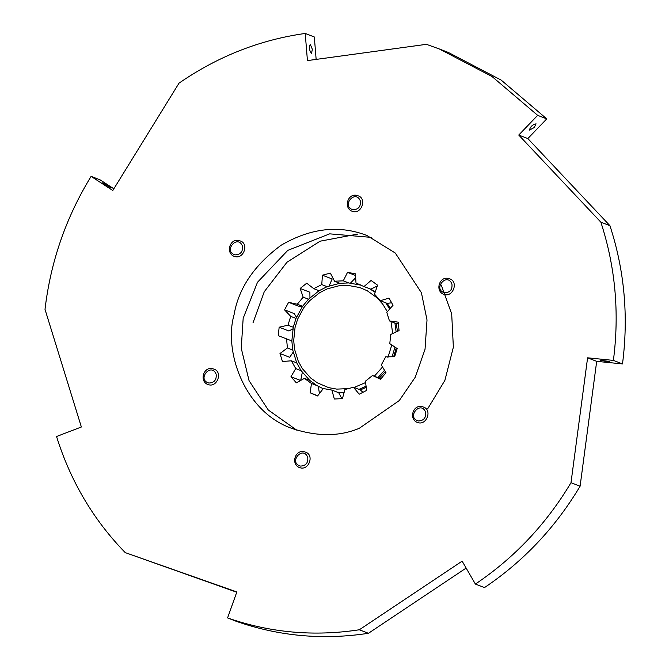 <?xml version="1.0" encoding="UTF-8"?>
<svg xmlns="http://www.w3.org/2000/svg" width="669" height="669" viewBox="0 0 669 669"><rect width="100%" height="100%" fill="white"/><g stroke="black" fill="none" stroke-linecap="round" stroke-linejoin="round"><path stroke-width="1" d="M290.714 316.353L284.534 309.856L288.615 302.329L297.287 304.228L303.174 297.153L300.155 288.456L306.728 283.188L313.753 288.673L321.764 284.593L322.433 275.202L330.361 273.103L334.525 281.214L343.281 280.838L347.512 272.375L355.423 273.805L356.008 283.146L363.995 286.549L371.069 280.47L377.592 285.186L374.498 294.143L380.318 300.724L389.015 298.081L393.029 305.273L386.782 312.289L389.45 320.919L398.247 322.174L399.059 330.595L390.746 334.458L389.793 343.64L397.185 348.574L394.643 356.769L385.704 356.82L381.297 364.965L385.996 372.725L380.552 379.264L372.533 375.493L365.425 381.196L366.62 390.437L359.211 394.208L353.491 387.259L344.92 389.534L342.411 398.657L334.316 399L331.891 390.086L323.336 388.53L317.558 395.964L310.173 392.82L311.461 383.471L304.403 378.37L296.342 382.827L290.956 376.739L295.731 368.577L291.391 360.8L282.443 361.503L279.985 353.525L287.419 347.964L286.549 338.865L278.271 335.696L279.157 327.208L287.971 325.201L290.714 316.353L296.007 318.402L293.273 327.233L291.851 340.856L292.721 349.946L296.693 362.79L301.05 370.584L309.764 380.427L316.872 385.561L323.186 388.722L316.922 385.587L309.856 380.485M287.971 325.201L293.265 327.258M284.534 309.856L294.26 313.627L296.476 317.265M288.615 302.329L298.341 306.093L302.338 306.636M297.287 304.228L302.58 306.285M303.174 297.153L308.476 299.21M300.155 288.456L309.881 292.228L309.956 297.755M313.753 288.673L319.08 290.731M321.764 284.593L327.116 286.667M322.433 275.202L332.159 278.973L329.165 285.88M334.525 281.214L339.902 283.296M343.281 280.838L348.683 282.937M347.512 272.375L355.532 275.477M356.008 283.146L361.135 285.136M363.995 286.549L370.81 289.192L375.267 291.901M380.318 300.724L387.142 303.366L390.362 308.267M389.45 320.919L396.274 323.562L397.419 331.356M372.533 375.493L380.912 378.838M353.491 387.259L360.315 389.902L366.227 387.368M331.891 390.086L338.715 392.728L343.991 392.92M310.173 392.82L317.725 395.747M311.461 383.471L316.889 385.578M304.403 378.37L309.806 380.46M290.956 376.739L300.598 380.477M295.731 368.577L301.092 370.651M291.391 360.8L296.735 362.874M279.985 353.525L289.71 357.296L293.173 352.178M287.419 347.964L292.738 350.029M286.549 338.865L291.851 340.922M279.157 327.208L288.883 330.979L292.93 328.83M379.356 378.136L385.302 371.571M393.648 356.769L396.274 347.972M398.423 323.997L396.274 323.562M391.633 302.781L387.142 303.366M377.333 285.956L370.81 289.192M355.674 277.752L350.514 283.054M302.313 372.374L300.699 380.418M318.327 386.398L319.431 393.556M338.715 392.728L341.867 398.682M360.315 389.902L362.907 392.327M209.096 384.867L207.766 384.499C198.693 380.878 204.037 365.149 213.746 369.054C222.852 371.588 217.576 386.95 209.096 384.867M208.879 383.036C196.443 379.699 211.253 361.896 216.162 374.28C216.689 379.875 214.264 382.793 208.879 383.036M353.291 211.588L351.961 211.212C342.896 207.591 348.24 191.869 357.948 195.774C367.047 198.308 361.77 213.67 353.291 211.588M353.081 209.757C340.638 206.412 355.456 188.608 360.365 201.001C360.892 206.596 358.459 209.514 353.081 209.757M418.568 422.791L417.239 422.423C408.165 418.802 413.509 403.073 423.218 406.978C432.325 409.512 427.048 424.882 418.568 422.791M418.351 420.968C405.916 417.623 420.726 399.819 425.643 412.213C426.161 417.807 423.736 420.726 418.351 420.968M300.674 467.915L299.344 467.539C290.279 463.918 295.623 448.197 305.332 452.102C314.43 454.636 309.153 469.998 300.674 467.915M300.465 466.084C288.021 462.739 302.84 444.935 307.748 457.328C308.275 462.923 305.842 465.841 300.465 466.084M444.877 294.636L443.547 294.26C434.474 290.639 439.817 274.917 449.526 278.814C458.633 281.348 453.356 296.718 444.877 294.636M444.659 292.805C432.224 289.46 447.034 271.656 451.951 284.049C452.47 289.644 450.045 292.562 444.659 292.805M235.404 256.704L234.075 256.336C225.001 252.715 230.345 236.985 240.054 240.89C249.161 243.424 243.884 258.786 235.404 256.704M235.187 254.872C222.752 251.536 237.562 233.732 242.471 246.117C242.998 251.72 240.572 254.638 235.187 254.872M439.257 48.937L426.404 44.33L307.431 60.595L305.223 33.45C259.898 39.814 217.835 56.38 179.033 83.14L112.785 190.523L91.101 176.373C65.997 217.375 50.627 261.704 45.007 309.354L81.367 426.998L56.547 436.497C70.554 481.262 93.459 519.972 125.254 552.627L236.843 591.94L227.569 617.939L236.667 621.459C279.249 636.278 323.169 640.225 368.435 633.292L359.337 629.772L462.137 561.149L475.391 584.07L484.49 587.591C523.576 561.308 555.446 527.515 580.098 486.221L571 482.692L587.591 357.815L613.398 360.399L622.496 363.919C628.651 316.32 624.47 270.234 609.944 225.679L527.841 138.567L546.757 118.873L537.667 115.344L492.091 76.575L439.257 48.937L448.355 52.458L501.19 80.104L546.757 118.873M609.944 225.679L600.846 222.15L518.743 135.046L537.667 115.344M600.846 222.15C615.371 266.714 619.561 312.791 613.398 360.399M571 482.692C546.347 523.986 514.478 557.779 475.391 584.07M359.337 629.772C314.07 636.696 270.151 632.757 227.569 617.939M359.312 428.277C339.526 436.64 317.148 436.715 292.161 428.511C244.913 412.347 223.362 351.785 234.075 314.723C238.532 288.372 254.178 265.233 281.03 245.297C310.525 228.037 339.166 224.776 366.955 235.505L395.279 253.024L421.411 292.713L427.014 319.974L425.032 349.293L415.265 377.199L399.276 400.555L359.312 428.277M91.101 176.373L100.199 179.902L113.839 188.8M107.993 185.79L102.616 182.821L110.368 187.604L107.993 185.79M236.742 592.224L125.254 552.627M305.223 33.45L314.321 36.979L316.144 59.399M312.373 49.364L310.257 44.271C308.877 47.516 309.287 50.526 311.495 53.294L312.373 49.364M368.435 633.292L466.142 568.073M527.841 138.567L518.743 135.046M534.255 127.536L536.07 123.832C532.574 124.568 530.366 126.65 529.438 130.079L534.255 127.536M580.098 486.221L596.689 361.344L587.591 357.815M596.689 361.344L622.496 363.919M606.54 361.452L609.559 361.469L600.528 360.265L606.54 361.452M296.752 430.15L268.294 410.013L249.06 380.686L241.25 348.231L243.173 318.252L257.498 282.259L287.77 250.39L329.675 233.849L371.454 237.395M252.999 322.843L264.255 291.734L286.993 262.206L320.1 241.191L357.798 234.075M441.256 285.061L451.692 313.912L453.365 347.194L444.885 380.393L427.725 408.726M389.701 309.011L385.779 302.84M396.132 331.958L394.911 323.035M392.067 356.778L394.986 347.111M377.985 377.609L384.516 370.283M358.952 389.375L366.077 386.205M337.352 392.193L344.15 392.335M296.007 318.402L302.555 306.318L308.434 299.26L319.004 290.781L327.032 286.7L339.827 283.305L348.633 282.937L361.452 285.253L348.733 282.954M369.447 288.665L375.15 292.253M387.334 311.67L382.785 304.228L377.249 297.973L367.273 290.756L359.688 287.528L347.596 285.337L339.275 285.688L327.158 288.899L319.539 292.779L309.496 300.833L303.902 307.556L297.663 319.071L295.054 327.484L293.699 340.462L294.527 349.109L298.299 361.302L302.421 368.686L310.659 377.993L317.365 382.835L328.655 387.644L336.783 389.115L349.285 388.572M392.695 333.555L391.005 321.521M387.903 357.514L391.791 344.97M374.356 376.204L382.526 366.997M354.052 387.476L365.6 382.576"/></g></svg>
